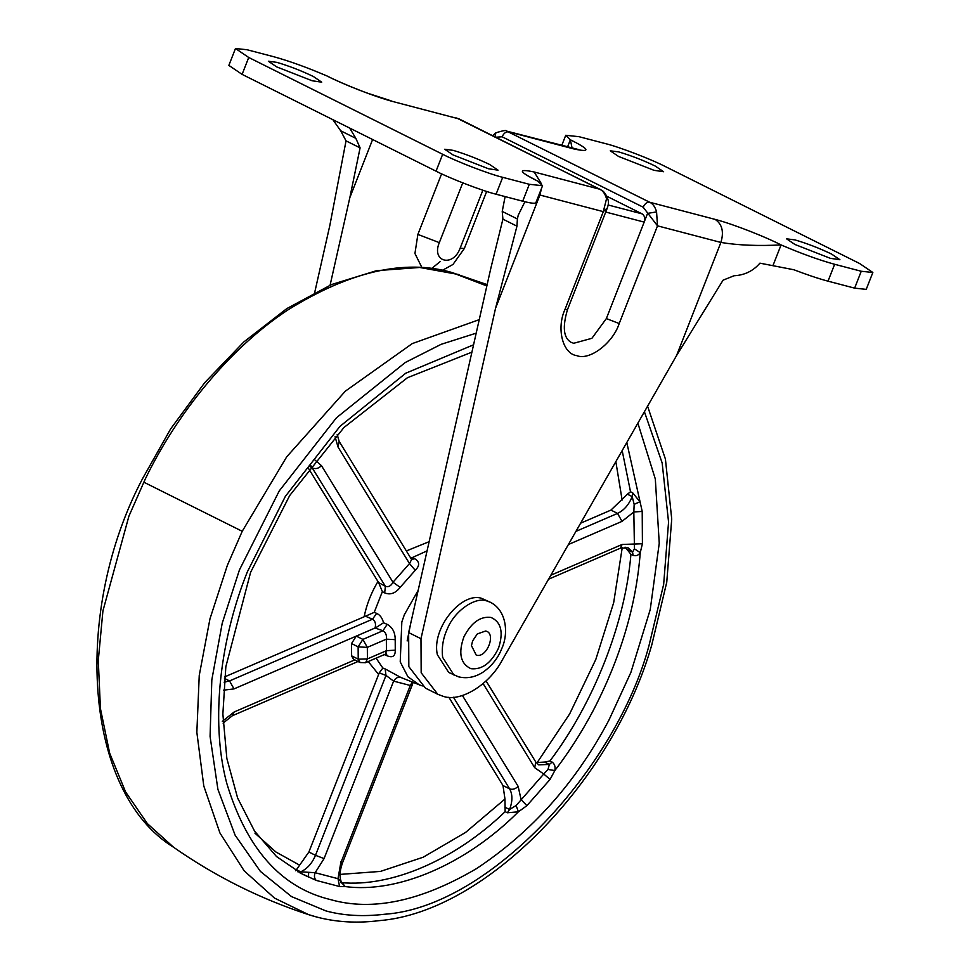 <?xml version="1.0" encoding="UTF-8"?>
<svg xmlns="http://www.w3.org/2000/svg" width="970" height="970" viewBox="0 0 970 970"><rect width="100%" height="100%" fill="white"/><g stroke="black" fill="none" stroke-linecap="round" stroke-linejoin="round"><path stroke-width="1.45" d="M410.334 557.435L414.808 558.756C419.743 561.824 419.889 565.68 415.233 570.312L409.498 563.558L411.62 559.532L339.148 441.374L338.009 446.976L335.074 436.718M415.233 570.312L400.173 587.347C395.457 593.349 390.279 595.192 384.666 592.888L385.405 586.316C388.485 587.335 391.007 585.989 392.971 582.255L409.498 563.558L338.009 446.976M385.684 653.598L386.472 653.853L385.599 654.047L386.436 650.7L386.351 639.157C386.872 635.229 385.733 632.416 382.944 630.743L375.05 628.002C376.13 623.94 375.281 621.006 372.516 619.212L365.46 616.205L374.238 612.337L376.639 613.367C380.094 614.992 382.386 618.132 383.526 622.788L387.188 624.365C392.523 627.323 395.19 632.416 395.202 639.666L395.263 650.155C395.36 656.072 392.729 657.987 387.394 655.89L383.732 654.338M383.356 655.017L380.325 656.326M385.163 668.924L400.768 677.424C397.991 676.733 395.602 677.969 393.626 681.122L385.987 675.423L379.221 672.889L382.859 668.063L385.163 668.924L385.987 675.423L315.492 855.31L324.077 858.595L315.141 872.709L337.996 878.687L340.809 881.221L340.822 882.336M626.802 442.514L642.213 511.42L633.822 511.978L634.162 504.364L632.185 496.579L627.42 494.203L630.512 491.754L632.719 492.857L639.909 501.745L634.162 504.364M642.213 511.42L642.419 543.758L640.248 552.621C638.454 555.349 636.077 556.271 633.131 555.386L630.924 554.282L625.068 547.141M627.796 549.76L632.549 552.136L634.453 548.838L640.248 552.621C636.235 605.425 620.412 658.351 592.767 711.398C581.357 732.762 568.723 752.477 554.84 770.556L550.063 779.431L543.733 773.999L547.989 769.465L549.347 764.457L544.582 762.08L549.917 760.989L552.124 762.08C554.67 764.008 555.58 766.833 554.84 770.556L547.989 769.465M550.063 779.431L526.904 805.658L518.404 811.805L507.346 812.775L505.14 811.672L504.97 799.025L502.993 785.542L448.843 697.236M342.058 883.197L345.211 886.58L339.597 886.531L337.996 878.687L340.749 862.973L410.298 685.487L393.626 681.122L324.077 858.595M339.597 886.531L316.22 880.408L299.997 872.915M413.365 682.65L410.298 685.487L412.189 682.201M384.666 592.888L382.362 591.627L378.627 582.606L385.405 586.316L310.739 465.515M400.173 587.347L392.971 582.255L321.482 465.673C318.706 468.352 315.868 469.189 312.946 468.158L309.891 466.631M414.808 558.756L411.559 559.447M375.826 627.711L383.526 622.788M376.639 613.367L372.516 619.212L229.55 680.928L224.494 678.406M395.202 639.666L386.351 639.157L367.339 647.378L362.889 639.4L382.944 630.743L387.188 624.365M385.599 654.047L365.581 662.692L367.412 658.909L386.436 650.7L395.263 650.155M386.169 653.877L387.394 655.89M295.68 870.769L308.884 852.012L379.221 672.889M295.911 869.447L300.676 871.824L315.141 872.709C313.94 875.934 314.304 878.505 316.22 880.408M471.905 352.158L407.448 377.718L343.926 427.54L289.678 495.561L250.624 572.288L225.84 666.729L222.87 714.005L226.847 758.455L237.626 798.031L254.552 831.084L276.523 856.546L302.337 874.115L308.436 876.953L308.666 872.794M504.8 807.113L509.565 809.489L516.137 805.512L518.404 811.805C466.109 864.124 397.894 893.588 345.211 886.58L340.809 881.221M412.626 683.959L342.398 863.142C339.609 871.169 339.306 877.547 341.501 882.276L341.998 883.403M634.453 548.838L633.822 511.978L622 521.375L568.42 544.509M642.419 543.758L622.158 544.449L620.327 548.22L628.087 547.808L632.549 552.136L633.131 555.386M516.137 805.512L543.733 773.999L534.676 767.67L483.108 683.595M526.904 805.658L521.096 799.632L518.15 786.367C515.373 789.046 512.524 789.883 509.614 788.852L453.426 697.236M353.48 659.236L351.613 655.853L358.221 659.163L358.136 646.857L351.528 643.559L356.281 636.102L362.889 639.4L358.136 646.857L367.339 647.378L367.412 658.909L358.221 659.163L360.088 662.534L353.48 659.236M351.528 643.559L351.613 655.853M375.05 628.002L234 688.906L223.524 690.167M536.143 762.553L544.582 762.08M580.618 523.194L610.942 510.099L627.42 494.203M378.627 582.606L308.521 468.425M224.64 676.902L365.46 616.205M313.395 76.521C301.391 70.749 289.193 66.021 276.814 62.347L268.375 61.255L276.705 66.906L312.146 80.765L321.725 82.171L313.395 76.521M655.284 166.076C643.268 160.305 631.082 155.588 618.69 151.902L610.263 150.823L618.593 156.473L654.022 170.32L663.613 171.726L655.284 166.076M831.593 254.079C819.589 248.308 807.392 243.579 795.012 239.905L786.573 238.826L794.903 244.464L830.344 258.323L839.923 259.73L831.593 254.079M489.717 164.524C477.701 158.753 465.503 154.024 453.123 150.35L444.696 149.259L453.026 154.909L488.456 168.756L498.046 170.162L489.717 164.524M492.651 135.667L495.9 132.781C503.224 130.501 506.813 129.944 506.643 131.095L649.694 202.245C652.955 203.809 655.247 207.034 656.569 211.909L657.502 225.84L643.159 207.18L502.108 136.782L495.064 137.279M656.569 211.909L647.572 213.388L644.165 222.106L605.729 212.042M495.9 132.781L494.955 136.819M608.069 199.929C608.772 201.724 608.529 204.391 607.329 207.944L603.304 211.642L606.529 198.802L608.069 199.929C605.571 191.781 601.327 190.047 602.115 190.508L459.149 118.946L393.141 101.595C374.493 96.757 341.294 83.456 327.229 76.072C307.017 67.415 289.157 60.952 273.661 56.709L247.047 49.737L235.467 48.5L248.72 57.485L442.659 154.278C456.615 161.566 489.644 174.236 502.702 177.328L529.317 184.3L542.557 185.706L537.926 181.232C518.55 171.52 517.301 168.44 534.191 171.993L600.2 189.344M574.107 149.004L572.118 148.252L570.372 139.765C589.748 149.465 590.997 152.545 574.107 149.004L508.644 131.847C505.976 131.568 503.794 133.217 502.108 136.782M773.114 265.21L781.068 244.925C801.281 253.582 819.141 260.033 834.636 264.289L861.251 271.26L872.842 272.485L866.222 289.375L854.643 288.138L828.016 281.167C818.656 278.681 807.295 274.874 793.921 269.769L759.91 263.161C753.193 270.994 744.596 275.189 734.096 275.747L723.074 280.16L676.526 355.626L720.892 242.439C724.093 231.866 722.189 224.191 715.157 219.402C733.817 224.24 767.003 237.529 781.068 244.925C758.079 246.113 738.012 245.289 720.892 242.439L657.502 225.84L619.212 323.531L606.347 318.584L644.165 222.106C645.305 218.335 644.626 215.583 642.116 213.873L606.796 196.243M541.478 188.471L539.914 195.031L539.005 194.776M441.605 173.848L417.876 234.413L414.942 253.497L421.938 267.599M619.212 323.531C612.834 343.234 589.481 360.888 576.75 355.626C562.661 353.868 556.21 328.406 565.013 309.333L567.499 309.588C562.333 326.963 563.485 337.851 570.966 342.264L573.694 343.283L591.894 338.312L606.347 318.584M502.909 219.147L502.23 211.411L517.386 218.977L516.962 226.168L502.909 219.147L490.905 267.962L408.637 632.573L420.98 638.733L421.174 672.78L437.785 694.29L443.302 696.351C460.507 702.498 489.426 684.699 502.29 660.036L676.526 355.626M517.386 218.977L518.235 215.17L524.903 201.748M505.115 196.583L502.23 211.411M516.962 226.168L495.561 308.217L539.914 195.031L603.304 211.642L565.013 309.333M420.98 638.733L495.561 308.217M408.637 632.573L408.831 666.62L425.442 688.13L437.785 694.29M314.729 292.382L329.824 225.501L346.035 140.856L340.688 130.78L355.844 138.346L360.088 147.876L349.855 197.565L330.091 285.18M346.035 140.856L360.088 147.876M332.855 119.674L340.688 130.78M355.844 138.346L349.661 128.052M872.842 272.485L859.59 263.5L665.638 166.707C651.682 159.432 618.666 146.749 605.607 143.657L578.981 136.685L565.74 135.279L570.372 139.765L567.523 147.04M235.467 48.5L228.847 65.39L242.1 74.375L436.039 171.169C450.007 178.444 483.024 191.114 496.082 194.218L522.697 201.19C531.742 203.518 536.155 203.858 535.949 202.184M490.323 602.261L481.641 598.344C461.514 591.579 431.286 628.451 437.361 654.738L448.698 672.44L458.458 676.805C466.958 678.879 475.227 677.278 483.266 672.004C491.899 665.869 498.095 658.024 501.829 648.481C508.498 634.028 507.055 610.591 490.323 602.261L486.928 600.988C475.385 596.344 454.239 610.991 447.194 629.239C443.047 638.26 441.532 647.645 442.647 657.381L453.984 675.084M485.691 631.009L477.313 633.919L472.632 640.891L471.456 645.644L476.246 655.138C486.734 658.606 496.713 633.168 485.691 631.009M418.155 590.378L404.357 614.713L401.822 622.012L400.222 661.892L407.933 676.781L419.476 684.978L422.411 685.923M427.067 550.875L412.517 557.495M382.362 591.627L374.238 612.337M376.069 658.157L382.859 668.063M400.768 677.424L421.356 685.632M410.88 622.607L407.17 640.952M473.566 344.799L405.727 373.232L339.924 426.4L285.338 496.41L247.314 571.936C221.196 636.817 209.714 718.576 226.616 782.79C246.477 848.762 281.07 887.695 330.382 899.566C372.298 911.57 420.992 901.251 476.476 868.635C531.839 831.945 575.998 782.426 608.966 720.055L630.888 672.416L650.227 609.596L659.248 543.236L655.32 479.022L637.872 423.175M476.197 333.159L441.156 344.314L405.314 362.465L336.432 417.791L279.251 490.917L239.457 569.875L222.203 623.286L211.824 679.837L210.078 736.4L217.91 789.374L235.14 835.243L260.396 871.399L291.497 896.583L325.932 910.927C343.513 915.692 363.071 916.795 384.617 914.249C490.274 907.12 617.041 766.627 649.088 645.232L663.662 584.352L668.56 522.054L662.158 462.969L644.407 411.753M479.241 319.651L412.274 343.586L345.344 391.165L286.696 456.846L242.221 531.293L227.368 565.316L209.969 618.824L199.238 675.472L196.849 732.326L203.785 785.967L219.947 833.012L244.197 870.866L274.534 898.111L308.606 914.649L316.535 916.977M487.146 284.622L451.462 272.364C404.526 258.941 350.121 271.394 288.248 309.709C229.332 348.242 176.576 414.069 145.16 479.289L128.913 516.173L102.917 610.942L98.285 660.437L100.431 708.573L109.646 753.096L125.603 791.944L147.379 823.615L173.618 847.283C83.105 791.86 72.568 610.409 142.857 478.101L170.659 428.885L204.682 382.701L243.882 341.901L286.793 308.606L331.667 284.501L376.615 270.654L419.731 267.465L459.21 274.631M242.221 531.293L143.766 482.163M486.855 285.944L451.462 272.364M297.887 871.86L300.676 871.824C307.15 868.902 312.085 863.397 315.492 855.31L308.884 852.012M343.077 883.706L342.386 883.573M632.719 492.857L632.185 496.579C628.899 504.703 624.025 510.317 617.55 513.397L610.942 510.099M507.346 812.775L509.565 809.489C512.657 801.317 512.681 794.43 509.614 788.852L502.993 785.542M552.124 762.08L549.347 764.457L538.677 764.821M222.324 721.365L234.158 711.98L354.79 659.891M223.1 723.123L232.327 715.751L234.158 711.98M224.131 682.189L229.55 680.928L234 688.906M314.995 460.071L321.482 465.673M575.938 531.366L617.55 513.397L622 521.375M550.827 575.234L622.158 544.449M534.676 767.67L535.816 762.068L486.055 680.928M462.423 695.502L518.15 786.367M340.749 862.973C342.98 863.494 342.907 863.118 340.506 861.857M340.046 874.406L380.458 871.412L423.199 857.213L465.576 832.43L504.97 799.025M340.87 882.603C391.359 887.453 455.003 859.966 505.14 811.672M377.912 581.576C371.243 592.718 366.66 604.419 364.162 616.653M429.14 541.672L406.345 550.948M622.134 500.071L615.841 461.659M630.512 491.754L622.182 450.589M537.186 762.565L569.632 713.956L595.81 659.454L613.67 602.685L622.255 547.541M549.917 760.989C593.943 702.704 625.323 622.619 630.924 554.282M368.224 661.552L378.518 674.308M254.904 833.133L275.916 851.999L299.597 865.143M715.157 219.402L649.694 202.245C647.026 201.978 644.844 203.615 643.159 207.18M606.529 198.802C605.219 193.927 602.928 190.702 599.654 189.138L456.615 117.988M393.141 101.595L459.149 118.946M534.191 171.993L541.43 183.791M462.738 182.869L439.325 242.633C431.129 261.924 453.123 267.696 460.168 248.102L464.303 248.538L486.673 191.454M460.168 248.102L482.854 190.217M439.325 242.633L417.876 234.413M608.166 204.985L642.116 213.873M431.686 268.52L440.307 261.463M349.855 197.565L372.613 139.51M854.643 288.138L861.251 271.26M828.016 281.167L834.636 264.289M522.697 201.19L529.317 184.3M496.082 194.218L502.702 177.328M436.039 171.169L442.659 154.278M242.1 74.375L248.72 57.485M463.999 636.659C458.082 653.016 460.398 663.698 470.923 668.706C482.102 669.906 491.317 663.019 498.568 648.033C503.66 632.173 501.15 621.976 491.014 617.441C480.477 616.071 471.468 622.473 463.999 636.659M173.618 847.283C215.425 876.48 260.421 898.935 308.606 914.649C330.612 921.803 354.147 923.804 379.234 920.639C487.11 912.03 613.792 778.546 651.791 644.868L666.754 582.242L671.725 519.035L665.42 459.089L647.584 406.212M365.581 662.692L360.088 662.534M358.003 661.491L232.327 715.751M337.184 434.463L339.148 441.374M548.559 579.211L620.327 548.22M538.677 764.809L535.816 762.068M506.643 131.095L578.86 149.635M527.462 175.606L537.926 181.232M391.14 100.844L368.248 93.423C360.209 90.634 338.615 81.953 327.229 76.072M442.465 270.278L452.966 264.47L464.303 248.538M607.329 207.956L567.499 309.588M565.74 135.279L561.727 145.524M542.557 185.706L535.937 202.597"/></g></svg>
